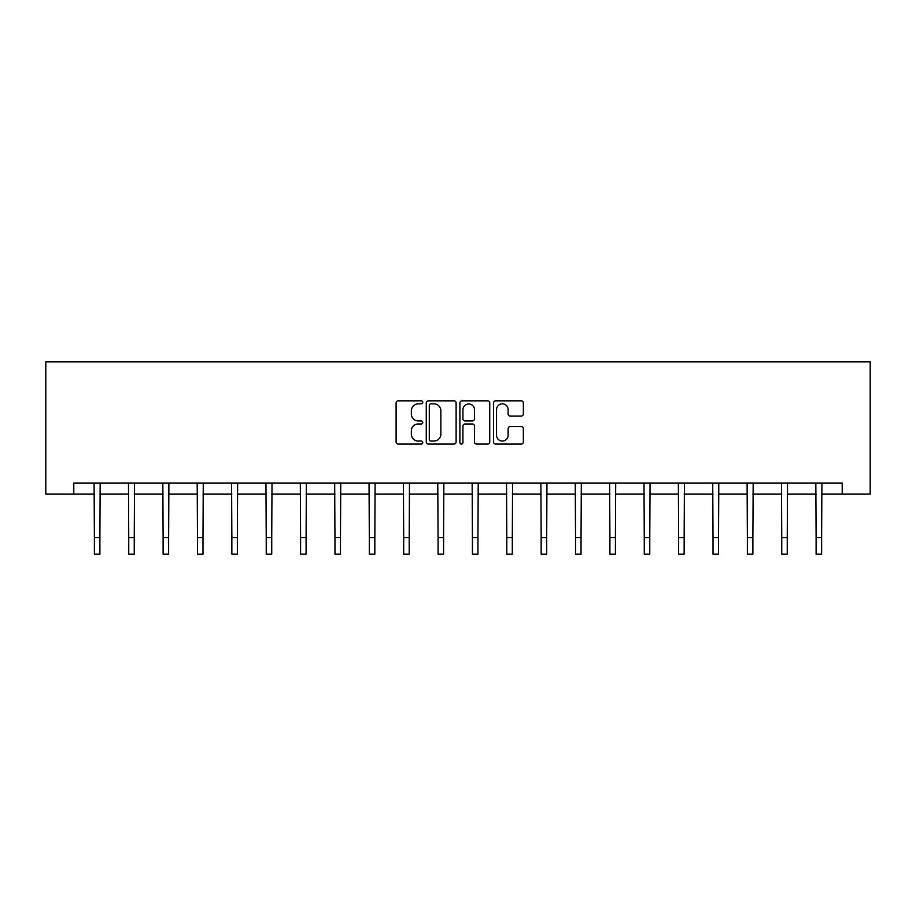 <?xml version="1.0" encoding="UTF-8"?>
<svg xmlns="http://www.w3.org/2000/svg" width="916" height="916" viewBox="0 0 916 916"><rect width="100%" height="100%" fill="white"/><g stroke="black" fill="none" stroke-linecap="round" stroke-linejoin="round"><path stroke-width="1.37" d="M422.757 402.342A1.511 1.511 0 0 0 421.234 400.83L398.265 400.83A2.164 2.164 0 0 0 396.101 402.994L396.101 441.913A2.164 2.164 0 0 0 398.265 444.077L421.234 444.077A1.511 1.511 0 0 0 422.757 442.565A1.511 1.511 0 0 0 421.234 441.054L418.269 441.054A6.916 6.916 0 0 1 411.341 434.127L411.341 430.886A6.916 6.916 0 0 1 418.269 423.971L421.234 423.971A1.511 1.511 0 0 0 422.757 422.448A1.511 1.511 0 0 0 421.234 420.936L418.269 420.936A6.916 6.916 0 0 1 411.341 414.021L411.341 410.78A6.916 6.916 0 0 1 418.269 403.853L421.234 403.853A1.511 1.511 0 0 0 422.757 402.342M521.204 416.07A2.164 2.164 0 0 0 523.357 413.906L523.357 402.994A2.164 2.164 0 0 0 521.204 400.83L495.682 400.83A2.164 2.164 0 0 0 493.518 402.994L493.518 441.913A2.164 2.164 0 0 0 495.682 444.077L521.204 444.077A2.164 2.164 0 0 0 523.357 441.913L523.357 428.722A2.164 2.164 0 0 0 521.204 426.558L510.281 426.558A2.164 2.164 0 0 0 508.117 428.722L508.117 435.26A5.782 5.782 0 0 1 502.334 441.054A5.782 5.782 0 0 1 496.541 435.26L496.541 409.635A5.782 5.782 0 0 1 502.334 403.853A5.782 5.782 0 0 1 508.117 409.635L508.117 413.906A2.164 2.164 0 0 0 510.281 416.07L521.204 416.07M73.784 494.056L73.784 483.041L842.216 483.041L842.216 494.056L870.2 494.056L870.2 361.866L45.8 361.866L45.8 494.056L94.382 494.056M456.111 402.994A2.164 2.164 0 0 0 453.947 400.83L428.425 400.83A2.164 2.164 0 0 0 426.261 402.994L426.261 441.913A2.164 2.164 0 0 0 428.425 444.077L453.947 444.077A2.164 2.164 0 0 0 456.111 441.913L456.111 402.994M462.053 400.83L487.575 400.83A2.164 2.164 0 0 1 489.739 402.994L489.739 441.913A2.164 2.164 0 0 1 487.575 444.077L476.652 444.077A2.164 2.164 0 0 1 474.488 441.913L474.488 426.135A2.164 2.164 0 0 0 472.324 423.971L465.088 423.971A2.164 2.164 0 0 0 462.924 426.135L462.924 442.565A1.511 1.511 0 0 1 461.401 444.077A1.511 1.511 0 0 1 459.889 442.565L459.889 402.994A2.164 2.164 0 0 1 462.053 400.83M99.89 494.056L128.744 494.056M134.251 494.056L163.117 494.056M168.624 494.056L197.478 494.056M202.986 494.056L231.851 494.056M237.359 494.056L266.224 494.056M271.731 494.056L300.585 494.056M306.093 494.056L334.958 494.056M340.466 494.056L369.32 494.056M374.839 494.056L403.693 494.056M409.2 494.056L438.066 494.056M443.573 494.056L472.427 494.056M477.934 494.056L506.8 494.056M512.307 494.056L541.161 494.056M546.68 494.056L575.534 494.056M581.042 494.056L609.907 494.056M615.415 494.056L644.269 494.056M649.776 494.056L678.642 494.056M684.149 494.056L713.014 494.056M718.522 494.056L747.376 494.056M752.883 494.056L781.749 494.056M787.256 494.056L816.11 494.056M821.618 494.056L842.216 494.056M430.806 403.853A1.511 1.511 0 0 0 429.295 405.364L429.295 439.531A1.511 1.511 0 0 0 430.806 441.054L433.944 441.054A6.916 6.916 0 0 0 440.859 434.127L440.859 410.78A6.916 6.916 0 0 0 433.944 403.853L430.806 403.853M474.488 409.75A5.782 5.782 0 0 0 468.706 403.967A5.782 5.782 0 0 0 462.924 409.75L462.924 418.772A2.164 2.164 0 0 0 465.088 420.936L472.324 420.936A2.164 2.164 0 0 0 474.488 418.772L474.488 409.75M94.096 483.041L94.382 537.612L99.89 537.612L100.165 483.041M94.382 537.612L94.382 554.134L99.89 554.134L99.89 537.612M128.469 483.041L128.744 537.612L134.251 537.612L134.537 483.041M128.744 537.612L128.744 554.134L134.251 554.134L134.251 537.612M162.83 483.041L163.117 537.612L168.624 537.612L168.899 483.041M163.117 537.612L163.117 554.134L168.624 554.134L168.624 537.612M197.203 483.041L197.478 537.612L202.986 537.612L203.272 483.041M197.478 537.612L197.478 554.134L202.986 554.134L202.986 537.612M231.576 483.041L231.851 537.612L237.359 537.612L237.633 483.041M231.851 537.612L231.851 554.134L237.359 554.134L237.359 537.612M265.938 483.041L266.224 537.612L271.731 537.612L272.006 483.041M266.224 537.612L266.224 554.134L271.731 554.134L271.731 537.612M300.311 483.041L300.585 537.612L306.093 537.612L306.379 483.041M300.585 537.612L300.585 554.134L306.093 554.134L306.093 537.612M334.672 483.041L334.958 537.612L340.466 537.612L340.741 483.041M334.958 537.612L334.958 554.134L340.466 554.134L340.466 537.612M369.045 483.041L369.32 537.612L374.839 537.612L375.113 483.041M369.32 537.612L369.32 554.134L374.839 554.134L374.839 537.612M403.418 483.041L403.693 537.612L409.2 537.612L409.486 483.041M403.693 537.612L403.693 554.134L409.2 554.134L409.2 537.612M437.779 483.041L438.066 537.612L443.573 537.612L443.848 483.041M438.066 537.612L438.066 554.134L443.573 554.134L443.573 537.612M472.152 483.041L472.427 537.612L477.934 537.612L478.221 483.041M472.427 537.612L472.427 554.134L477.934 554.134L477.934 537.612M506.514 483.041L506.8 537.612L512.307 537.612L512.582 483.041M506.8 537.612L506.8 554.134L512.307 554.134L512.307 537.612M540.887 483.041L541.161 537.612L546.68 537.612L546.955 483.041M541.161 537.612L541.161 554.134L546.68 554.134L546.68 537.612M575.259 483.041L575.534 537.612L581.042 537.612L581.328 483.041M575.534 537.612L575.534 554.134L581.042 554.134L581.042 537.612M609.621 483.041L609.907 537.612L615.415 537.612L615.689 483.041M609.907 537.612L609.907 554.134L615.415 554.134L615.415 537.612M643.994 483.041L644.269 537.612L649.776 537.612L650.062 483.041M644.269 537.612L644.269 554.134L649.776 554.134L649.776 537.612M678.367 483.041L678.642 537.612L684.149 537.612L684.424 483.041M678.642 537.612L678.642 554.134L684.149 554.134L684.149 537.612M712.728 483.041L713.014 537.612L718.522 537.612L718.797 483.041M713.014 537.612L713.014 554.134L718.522 554.134L718.522 537.612M747.101 483.041L747.376 537.612L752.883 537.612L753.17 483.041M747.376 537.612L747.376 554.134L752.883 554.134L752.883 537.612M781.462 483.041L781.749 537.612L787.256 537.612L787.531 483.041M781.749 537.612L781.749 554.134L787.256 554.134L787.256 537.612M815.835 483.041L816.11 537.612L821.618 537.612L821.904 483.041M816.11 537.612L816.11 554.134L821.618 554.134L821.618 537.612"/></g></svg>
